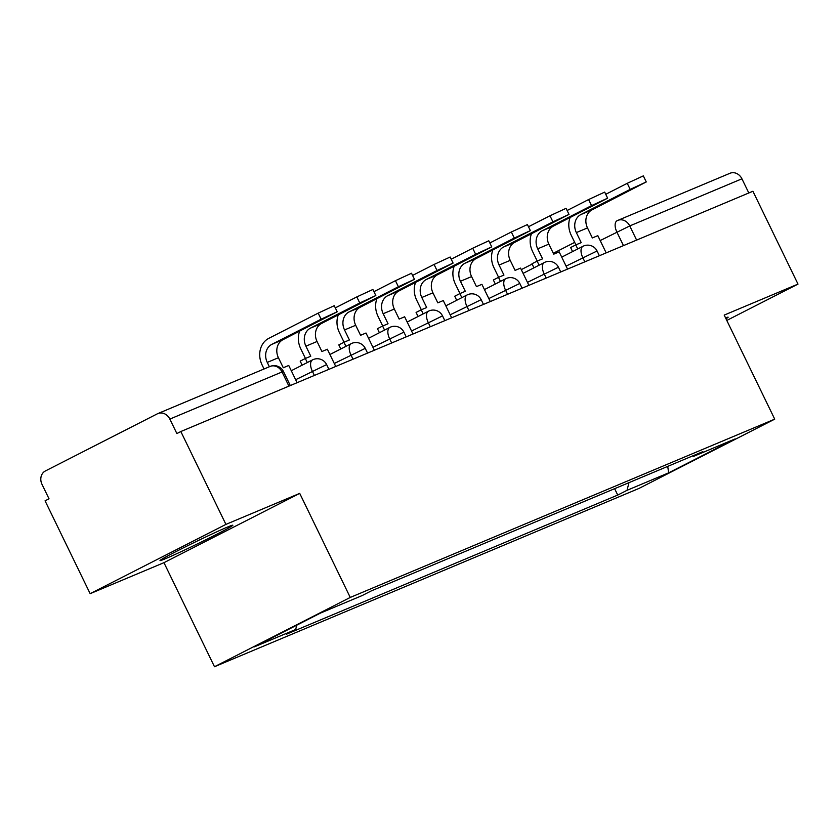 <?xml version="1.0" encoding="UTF-8"?>
<svg xmlns="http://www.w3.org/2000/svg" width="840" height="840" viewBox="0 0 840 840"><rect width="100%" height="100%" fill="white"/><g stroke="black" fill="none" stroke-linecap="round" stroke-linejoin="round"><path stroke-width="1.26" d="M227.293 527.153A40.477 1.334 154.1 0 0 186.091 546.494A40.477 1.334 154.1 0 0 160.01 560.585A40.477 1.334 154.1 0 0 165.543 558.663A40.477 1.334 154.1 0 0 206.745 539.312A40.477 1.334 154.1 0 0 232.838 525.221A40.477 1.334 154.1 0 0 227.293 527.153M225.918 524.391L90.153 593.67L163.958 562.674L214.484 666.729L638.957 488.439L774.722 419.149L350.249 597.44L299.723 493.385L225.918 524.391L180.831 431.529L752.913 191.247L798 284.099L724.196 315.094L774.722 419.149M90.153 593.67L45.066 500.819L49.024 498.803L42 484.334A10.385 8.883 -112.8 0 1 45.381 470.967L157.405 413.794A10.385 8.883 -112.8 0 1 157.909 413.564L270.102 366.44A10.385 8.883 67.2 0 1 282.041 371.963L169.848 419.087A10.385 8.883 -112.8 0 0 157.909 413.564M729.488 173.513A10.385 8.883 67.2 0 1 729.992 173.271A10.385 8.883 67.2 0 1 741.93 178.804L629.748 225.928L600.191 240.555M748.808 192.969L741.93 178.804M726.789 320.439L798 284.099M169.848 419.087L176.873 433.556L180.831 431.529M296.762 625.18L295.669 629.496L254.069 646.968L320.565 613.032L362.166 595.56L371.469 590.814L702.828 451.637L693.536 456.382L735.137 438.911L668.64 472.846L627.029 490.319L628.971 482.654M295.669 629.496L286.367 634.242L617.736 495.065L627.029 490.319M214.484 666.729L350.249 597.44M163.958 562.674L299.723 493.385M725.981 318.759A40.477 1.334 154.1 0 0 728.144 317.184A40.477 1.334 154.1 0 0 725.561 317.909M614.628 488.681L617.736 495.065M692.538 455.963L693.536 456.382M667.737 466.379L668.64 472.846M297.098 382.694L288.74 365.463L283.29 367.752L278.418 357.725A14.018 11.991 67.2 0 1 282.986 339.675L337.197 311.766L321.121 319.2L318.171 313.142L334.246 305.697L337.197 311.766M269.377 366.744L267.267 362.407A14.018 11.991 67.2 0 1 271.845 344.348L321.121 319.2M318.171 313.142L268.894 338.289A20.759 17.766 -112.8 0 0 262.122 365.032L264.043 368.981M335.738 366.471L327.369 349.241L321.919 351.53L317.048 341.492A14.018 11.991 67.2 0 1 321.615 323.442L375.827 295.533L359.751 302.978L356.811 296.909L372.887 289.475L375.827 295.533M307.304 362.555L305.33 358.502L310.779 356.213L305.907 346.175A14.018 11.991 67.2 0 1 310.475 328.125L359.751 302.978M305.33 358.502L300.185 361.127L302.148 365.18M299.628 331.181A20.759 17.766 -112.8 0 0 300.762 348.8L305.445 358.449M356.811 296.909L335.307 307.881M374.367 350.249L365.999 333.018L360.56 335.296L355.688 325.269A14.018 11.991 67.2 0 1 360.255 307.219L414.467 279.31L398.391 286.744L395.441 280.686L411.516 273.242L414.467 279.31M345.933 346.332L343.959 342.269L349.409 339.98L344.536 329.952A14.018 11.991 67.2 0 1 349.104 311.903L398.391 286.744M343.959 342.269L338.814 344.894L340.788 348.957M338.268 314.947A20.759 17.766 -112.8 0 0 339.392 332.577L344.075 342.227M395.441 280.686L373.947 291.659M413.007 334.016L404.639 316.785L399.189 319.074L394.317 309.046A14.018 11.991 67.2 0 1 398.885 290.987L453.096 263.078L437.02 270.522L434.081 264.453L450.156 257.019L453.096 263.078M384.562 330.099L382.599 326.046L388.048 323.757L383.177 313.719A14.018 11.991 67.2 0 1 387.744 295.669L437.02 270.522M382.599 326.046L377.454 328.671L379.418 332.724M376.897 298.725A20.759 17.766 -112.8 0 0 378.031 316.355L382.715 325.994M434.081 264.453L412.577 275.425M451.637 317.793L443.268 300.562L437.819 302.852L432.947 292.814A14.018 11.991 67.2 0 1 437.524 274.764L491.736 246.855L475.661 254.299L472.71 248.231L488.786 240.786L491.736 246.855M423.203 313.877L421.229 309.813L426.678 307.524L421.806 297.496A14.018 11.991 67.2 0 1 426.374 279.447L475.661 254.299M421.229 309.813L416.084 312.438L418.058 316.502M415.538 282.492A20.759 17.766 -112.8 0 0 416.661 300.121L421.344 309.771M472.71 248.231L451.217 259.203M490.277 301.56L481.908 284.33L476.459 286.619L471.587 276.591A14.018 11.991 67.2 0 1 476.154 258.541L530.365 230.622L514.29 238.066L511.35 231.998L527.426 224.564L530.365 230.622M461.832 297.644L459.869 293.591L465.308 291.302L460.446 281.274A14.018 11.991 67.2 0 1 465.014 263.214L514.29 238.066M459.869 293.591L454.724 296.216L456.687 300.279M454.167 266.269A20.759 17.766 -112.8 0 0 455.291 283.899L459.984 293.538M511.35 231.998L489.846 242.97M528.906 285.338L520.538 268.107L515.088 270.396L510.216 260.358A14.018 11.991 67.2 0 1 514.794 242.309L569.005 214.4L552.92 221.844L549.98 215.775L566.055 208.331L569.005 214.4M500.472 281.421L498.498 277.358L503.947 275.079L499.076 265.041A14.018 11.991 67.2 0 1 503.643 246.992L552.92 221.844M498.498 277.358L493.353 279.993L495.327 284.046M492.807 250.037A20.759 17.766 -112.8 0 0 493.931 267.666L498.614 277.316M549.98 215.775L528.486 226.748M567.536 269.105L559.178 251.874L553.728 254.163L548.856 244.136A14.018 11.991 67.2 0 1 553.424 226.086L607.635 198.177L591.559 205.611L588.609 199.553L604.684 192.108L607.635 198.177M539.101 265.199L537.128 261.135L542.577 258.846L537.705 248.819A14.018 11.991 67.2 0 1 542.283 230.759L591.559 205.611M537.128 261.135L531.982 263.76L533.957 267.824M531.437 233.814A20.759 17.766 -112.8 0 0 532.56 251.444L537.243 261.083M588.609 199.553L567.115 210.515M606.175 252.882L597.807 235.652L592.357 237.941L587.486 227.903A14.018 11.991 67.2 0 1 592.053 209.853L646.264 181.944L630.189 189.389L627.249 183.32L643.325 175.875L646.264 181.944M577.742 248.966L575.768 244.913L581.217 242.624L576.345 232.585A14.018 11.991 67.2 0 1 580.913 214.536L630.189 189.389M575.768 244.913L570.623 247.538L572.586 251.591M570.066 217.591A20.759 17.766 -112.8 0 0 571.2 235.21L575.883 244.86M627.249 183.32L605.755 194.292M599.372 255.738L597.062 250.992L566.087 266.123M584.829 261.849L582.771 257.607A10.385 5.366 -117 0 1 583.002 246.278A10.385 5.366 -117 0 1 583.191 246.194M560.731 271.971L558.432 267.215L527.457 282.345M546.2 278.072L544.142 273.83A10.385 5.366 -117 0 1 544.373 262.5A10.385 5.366 -117 0 1 544.562 262.416M522.102 288.194L519.792 283.447L488.817 298.568M507.56 294.305L505.502 290.062A10.385 5.366 -117 0 1 505.743 278.733A10.385 5.366 -117 0 1 505.921 278.649M483.462 304.416L481.163 299.67L450.188 314.8M468.93 310.527L466.872 306.285A10.385 5.366 -117 0 1 467.103 294.956A10.385 5.366 -117 0 1 467.292 294.871M444.832 320.649L442.522 315.893L411.548 331.023M430.29 326.75L428.232 322.507A10.385 5.366 -117 0 1 428.474 311.189A10.385 5.366 -117 0 1 428.652 311.105M406.203 336.872L403.893 332.125L372.918 347.256M391.661 342.983L389.603 338.741A10.385 5.366 -117 0 1 389.834 327.411A10.385 5.366 -117 0 1 390.022 327.327M367.563 353.105L365.253 348.348L334.288 363.479M353.031 359.205L350.963 354.963A10.385 5.366 -117 0 1 351.204 343.644A10.385 5.366 -117 0 1 351.393 343.55M328.933 369.327L326.623 364.581L295.649 379.712M314.391 375.438L312.333 371.196A10.385 5.366 -117 0 1 312.564 359.867A10.385 5.366 -117 0 1 312.753 359.782M623.469 245.616L616.875 232.04A10.385 5.366 63 0 1 617.106 220.721A10.385 5.366 63 0 1 617.295 220.637A10.385 8.883 67.2 0 1 617.809 220.395A10.385 8.883 67.2 0 1 629.748 225.928L636.625 240.093M521.283 269.63L532.14 264.086L521.273 269.63M553.298 253.292L574.675 242.382L553.298 253.281M729.992 173.271L617.809 220.395A10.385 10.385 0 0 0 617.106 220.721L616.928 220.815M290.294 385.56L283.458 371.469L282.041 371.963L288.918 386.137M269.588 366.671A10.385 8.883 67.2 0 1 270.102 366.44A10.385 10.385 0 0 1 283.458 371.469M267.267 362.407L278.418 357.725M271.845 344.348L282.986 339.675M305.907 346.175L317.048 341.492M310.475 328.125L321.615 323.442M344.536 329.952L355.688 325.269M349.104 311.903L360.255 307.219M383.177 313.719L394.317 309.046M387.744 295.669L398.885 290.987M421.806 297.496L432.947 292.814M426.374 279.447L437.524 274.764M460.446 281.274L471.587 276.591M465.014 263.214L476.154 258.541M499.076 265.041L510.216 260.358M503.643 246.992L514.794 242.309M537.705 248.819L548.856 244.136M542.283 230.759L553.424 226.086M576.345 232.585L587.486 227.903M580.913 214.536L592.053 209.853M326.623 364.581A10.385 10.385 0 0 0 312.564 359.867L291.291 370.724M365.253 348.348A10.385 10.385 0 0 0 351.204 343.644L329.921 354.501M403.893 332.125A10.385 10.385 0 0 0 389.834 327.411L368.56 338.268M442.522 315.893A10.385 10.385 0 0 0 428.474 311.189L407.19 322.046M481.163 299.67A10.385 10.385 0 0 0 467.103 294.956L445.83 305.823M519.792 283.447A10.385 10.385 0 0 0 505.743 278.733L484.459 289.59M558.432 267.215A10.385 10.385 0 0 0 544.373 262.5L523.089 273.368M597.062 250.992A10.385 10.385 0 0 0 583.002 246.278L561.729 257.135"/></g></svg>
